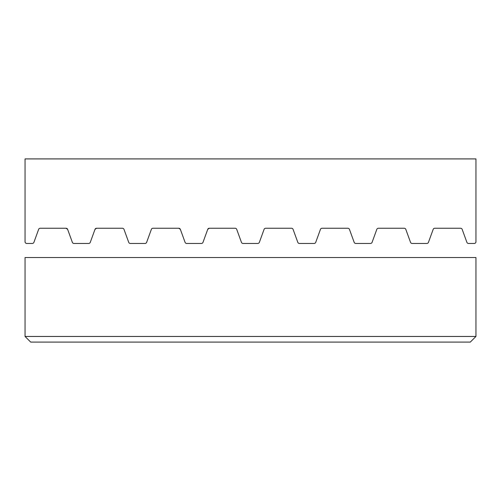 <?xml version="1.0" encoding="UTF-8"?>
<svg xmlns="http://www.w3.org/2000/svg" width="501" height="501" viewBox="0 0 501 501"><rect width="100%" height="100%" fill="white"/><g stroke="black" fill="none" stroke-linecap="round" stroke-linejoin="round"><path stroke-width="0.75" d="M433.302 229.082A1.691 1.691 0 0 1 434.768 228.237A1.691 1.691 0 0 0 433.177 229.352L428.449 242.34A1.691 1.691 0 0 1 426.858 243.455L412.123 243.455A1.691 1.691 0 0 1 410.532 242.34L405.804 229.352A1.691 1.691 0 0 0 404.213 228.237A1.691 1.691 0 0 1 405.729 229.176M412.123 243.455L426.858 243.455M320.577 229.082A1.691 1.691 0 0 1 322.043 228.237A1.691 1.691 0 0 0 320.452 229.352L315.724 242.34A1.691 1.691 0 0 1 314.133 243.455L299.398 243.455A1.691 1.691 0 0 1 297.807 242.34L293.079 229.352A1.691 1.691 0 0 0 291.488 228.237A1.691 1.691 0 0 1 293.004 229.176M299.398 243.455L314.133 243.455M405.804 229.352L410.532 242.34M293.079 229.352L297.807 242.34M207.727 229.352L202.999 242.34L207.727 229.352L209.318 228.237L207.727 229.352A1.691 1.691 0 0 1 209.318 228.237L235.126 228.237A1.691 1.691 0 0 1 236.716 229.352L241.444 242.34A1.691 1.691 0 0 0 243.035 243.455L257.771 243.455A1.691 1.691 0 0 0 259.361 242.34L264.09 229.352A1.691 1.691 0 0 1 265.68 228.237L291.488 228.237M186.673 243.455L201.408 243.455L186.673 243.455A1.691 1.691 0 0 1 185.082 242.34L180.354 229.352A1.691 1.691 0 0 0 178.763 228.237L180.354 229.352L178.763 228.237L152.955 228.237A1.691 1.691 0 0 0 151.365 229.352L146.636 242.34A1.691 1.691 0 0 1 145.046 243.455L130.31 243.455A1.691 1.691 0 0 1 128.719 242.34L123.991 229.352A1.691 1.691 0 0 0 122.401 228.237L96.593 228.237L95.002 229.352L96.593 228.237A1.691 1.691 0 0 0 95.002 229.352L90.274 242.34A1.691 1.691 0 0 1 88.683 243.455L73.948 243.455A1.691 1.691 0 0 1 72.357 242.34L67.629 229.352L66.038 228.237L67.629 229.352A1.691 1.691 0 0 0 66.038 228.237L40.23 228.237A1.691 1.691 0 0 0 38.64 229.352L33.911 242.34A1.691 1.691 0 0 1 32.321 243.455L26.741 243.455A1.691 1.691 0 0 1 25.05 241.764L25.05 158.911L475.95 158.911L475.95 241.764A1.691 1.691 0 0 1 474.259 243.455L468.485 243.455A1.691 1.691 0 0 1 466.894 242.34L462.166 229.352A1.691 1.691 0 0 0 460.576 228.237L434.768 228.237M202.999 242.34A1.691 1.691 0 0 1 201.408 243.455M73.948 243.455L88.683 243.455M90.274 242.34L95.002 229.352M322.043 228.237L347.851 228.237A1.691 1.691 0 0 1 349.441 229.352L354.169 242.34A1.691 1.691 0 0 0 355.76 243.455L370.496 243.455A1.691 1.691 0 0 0 372.086 242.34L376.815 229.352A1.691 1.691 0 0 1 378.405 228.237L404.213 228.237M470.314 342.089L475.95 336.453L25.05 336.453L30.686 342.089L470.314 342.089M25.05 336.453L25.05 257.545L475.95 257.545L475.95 336.453"/></g></svg>
